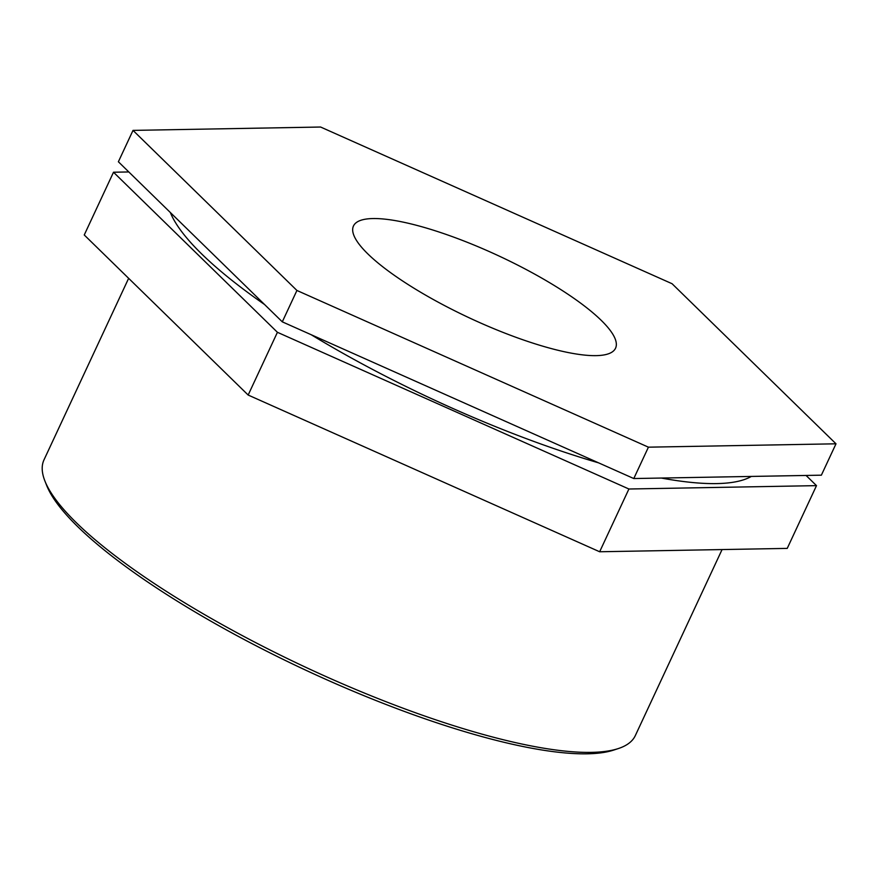 <?xml version="1.0" encoding="UTF-8"?>
<svg xmlns="http://www.w3.org/2000/svg" width="880" height="880" viewBox="0 0 880 880"><rect width="100%" height="100%" fill="white"/><g stroke="black" fill="none" stroke-linecap="round" stroke-linejoin="round"><path stroke-width="1.32" d="M836 443.806L648.417 447.172L296.923 290.466L133.012 130.394L320.595 127.028L672.089 283.734L836 443.806L821.37 475.178L633.787 478.544L648.417 447.172M133.012 130.394L118.382 161.766L282.293 321.838L296.923 290.466M282.293 321.838L633.787 478.544M113.509 172.227L84.249 234.971L248.16 395.043L599.654 551.76L787.237 548.394L816.497 485.639L628.914 489.005L277.42 332.299L113.509 172.227L128.81 171.952M599.654 551.76L628.914 489.005M248.16 395.043L277.42 332.299M806.069 475.453L816.497 485.639M722.073 549.56L635.327 735.581A326.227 77.407 -155 0 1 618.387 748.539A326.227 77.407 -155 0 1 306.955 667.865A326.227 77.407 -155 0 1 44.968 481.151A326.227 77.407 -155 0 1 44 459.844L128.634 278.333M44.968 481.151L46.717 485.562A322.663 76.56 25 0 0 305.844 670.23A322.663 76.56 25 0 0 613.877 750.024L618.387 748.539M751.3 476.443A326.227 77.407 -155 0 1 661.309 478.049M598.587 462.847A326.227 77.407 -155 0 1 311.179 334.719M264.539 304.502A326.227 77.407 -155 0 1 170.357 212.531M372.977 218.548A144.595 34.309 -155 0 1 528.022 270.501A144.595 34.309 -155 0 1 615.549 348.205A144.595 34.309 -155 0 1 470.008 318.186A144.595 34.309 -155 0 1 353.463 225.995A144.595 34.309 -155 0 1 372.977 218.548"/></g></svg>
